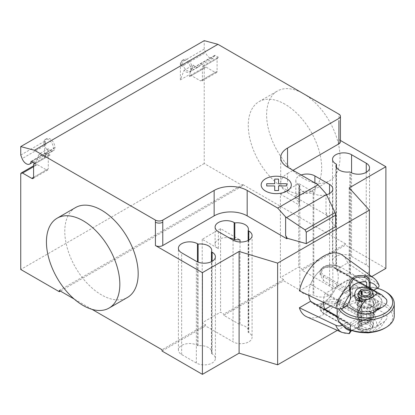 <?xml version="1.0" encoding="UTF-8"?>
<svg xmlns="http://www.w3.org/2000/svg" width="415" height="415" viewBox="0 0 415 415"><rect width="100%" height="100%" fill="white"/><g stroke="black" fill="none" stroke-linecap="round" stroke-linejoin="round"><path stroke-width="0.31" stroke-dasharray="2.08 1.56" d="M310.581 301.3A21.02 12.134 120 0 0 312.993 303.567A21.02 12.134 120 0 0 323.503 302.525A21.02 12.134 120 0 0 336.43 286.376L347.64 279.902A35.68 20.6 -60 0 1 306.804 316.842M350.535 325.095L350.167 324.561L323.503 309.165L320.084 305.912L323.503 302.525L331.782 299.163L340.02 299.63L366.684 315.026L369.184 314.326L369.184 319.187C368.878 321.594 367.317 323.223 364.505 324.074L351.775 330.485M350.53 330.029L350.53 325.095A23.494 5.302 -80.6 0 1 350.255 325.044A21.02 12.134 -60 0 1 349.695 324.753A21.02 12.134 -60 0 1 347.277 322.486L342.287 325.298M337.193 316.666L347.277 322.486M347.64 279.902L377.92 300.927L378.999 303.277L377.354 305.124L373.127 307.562L336.43 286.376M373.127 307.562A21.02 12.134 -60 0 1 370.149 313.553A23.494 18.436 -26.5 0 1 369.184 314.326M365.19 319.815L366.684 318.979L340.02 303.583A1.038 0.602 -60 0 1 339.283 304.854L365.19 319.815A15.568 8.99 0 0 0 350.146 328.498L324.24 313.543A10.64 6.142 180 0 1 324.24 304.854A10.64 6.142 180 0 1 339.283 304.854M340.02 299.63L340.02 303.583A11.677 6.744 0 0 0 323.503 303.583A11.677 6.744 0 0 0 320.084 308.35A11.677 6.744 0 0 0 323.503 313.118L350.167 328.514L350.146 328.851L350.146 328.498M350.167 328.514L350.167 324.561M366.684 315.026L366.684 318.979M350.374 331.917L351.977 330.304L364.505 324.074M377.92 300.927A31.556 18.218 120 0 1 364.749 324.151L369.251 321.75L370.149 319.031L369.184 319.187M349.181 333.676L348.953 333.271A31.556 18.218 120 0 1 342.079 332.451M350.182 332.342L350.167 332.602M377.354 305.124A26.384 15.231 -60 0 1 370.149 319.031L370.149 313.553M350.255 325.044L350.255 329.915M299.365 290.822L310.581 284.348A21.02 12.134 120 0 1 323.503 268.199L320.084 274.346L323.503 280.628L350.167 296.019L350.535 298.375M342.411 255.158A35.68 20.6 -60 0 1 347.64 262.954L336.43 269.428A21.02 12.134 120 0 0 334.013 267.161A21.02 12.134 120 0 0 323.503 268.199C329.028 266.477 334.537 267.442 340.02 271.094L359.592 282.392M371.814 289.131A21.02 12.134 -60 0 1 373.127 290.614L373.749 290.251M336.43 269.428L373.127 290.614M347.277 305.539L310.581 284.348M324.24 275.404A1.038 0.602 120 0 0 323.503 276.675A11.677 6.744 180 0 1 320.084 271.908A11.677 6.744 180 0 1 323.503 267.141A11.677 6.744 180 0 1 340.02 267.141L339.283 266.715A10.64 6.142 0 0 0 324.24 266.715A10.64 6.142 0 0 0 324.24 275.404L350.146 290.36L350.136 290.713L350.136 286.879M350.27 289.478A15.568 8.99 180 0 0 350.146 290.36L350.167 292.072L323.503 276.675L323.503 280.628M350.167 296.019L350.167 292.072M373.573 277.905A31.556 18.218 120 0 1 377.92 283.974L347.64 262.954M378.947 285.204L377.92 283.979M308.791 295.35A20.89 12.061 -60 0 1 323.503 268.308A20.89 12.061 -60 0 1 333.951 267.27A20.89 12.061 -60 0 1 337.151 284.01A20.89 12.061 -60 0 1 323.503 302.421A20.89 12.061 -60 0 1 313.06 303.453A20.89 12.061 -60 0 1 310.835 301.446M386.464 299.417L384.326 297.493L351.303 278.424A20.89 12.061 -60 0 1 351.303 294.105L384.326 313.169C386.822 314.752 387.61 316.588 386.702 318.684C385.732 320.447 384.02 321.967 381.572 323.238L375.528 326.73C370.221 330.184 364.406 330.714 358.093 328.317L337.167 316.24M358.093 328.317A20.89 12.061 120 0 0 360.765 330.999A20.89 12.061 120 0 0 365.667 331.917C361.512 330.745 358.731 329.645 357.325 328.613C353.487 327.15 353.829 325.127 358.368 322.548L365.968 319.083L370.574 318.165L374.366 319.109L376.535 322.149L376.753 325.516A20.89 12.061 120 0 0 384.326 313.169M358.731 297.861A9.861 5.691 180 0 1 369.48 296.626A9.861 5.691 180 0 1 375.565 301.887A9.861 5.691 180 0 1 372.68 305.912A9.861 5.691 180 0 1 361.932 307.147A9.861 5.691 180 0 1 355.847 301.887A9.861 5.691 180 0 1 358.731 297.861M372.68 306.337L372.68 306.337A9.861 5.691 0 0 0 375.565 302.312A9.861 5.691 0 0 0 372.68 298.286A9.861 5.691 0 0 0 358.731 298.286A9.861 5.691 0 0 0 355.847 302.312A9.861 5.691 0 0 0 358.731 306.337A9.861 5.691 0 0 0 372.68 306.337L371.575 306.976A8.305 4.793 180 0 1 359.836 306.976L358.731 306.337L359.836 306.976A8.305 4.793 180 0 1 357.403 303.583A8.305 4.793 180 0 1 362.528 299.153A8.305 4.793 180 0 1 371.575 300.195A8.305 4.793 180 0 1 374.008 303.583A8.305 4.793 180 0 1 371.575 306.976M377.251 308.553A16.33 9.426 0 0 0 382.033 301.887A16.33 9.426 0 0 0 371.954 293.177A16.33 9.426 0 0 0 354.161 295.221A16.33 9.426 0 0 0 349.378 301.887A16.33 9.426 0 0 0 359.457 310.596A16.33 9.426 0 0 0 377.251 308.553M354.161 295.646A16.33 9.426 180 0 1 371.954 293.602A16.33 9.426 180 0 1 382.033 302.312A16.33 9.426 180 0 1 377.251 308.978A16.33 9.426 180 0 1 359.457 311.022A16.33 9.426 180 0 1 349.378 302.312A16.33 9.426 180 0 1 354.161 295.646M337.162 315.872A28.542 16.481 180 0 1 354.784 300.647A28.542 16.481 180 0 1 385.888 304.221A28.542 16.481 180 0 1 394.25 315.872M384.788 328.161A26.985 15.583 0 0 0 384.788 306.125A26.985 15.583 0 0 0 346.624 306.125A26.985 15.583 0 0 0 346.624 328.161M385.888 291.932A28.542 16.481 0 0 0 345.524 291.932A28.542 16.481 0 0 0 337.162 303.583A28.542 16.481 0 0 0 338.728 308.962M341.114 308.729A26.985 15.583 180 0 1 346.624 291.294A26.985 15.583 180 0 1 377.256 288.228M359.836 319.26A8.305 4.793 0 0 0 368.883 320.302A8.305 4.793 0 0 0 374.008 315.872A8.305 4.793 0 0 0 371.575 312.485L371.575 312.485A8.305 4.793 0 0 0 359.836 312.485A8.305 4.793 0 0 0 357.403 315.872A8.305 4.793 0 0 0 359.836 319.26M358.731 321.169A9.861 5.691 180 0 1 358.731 313.118A9.861 5.691 180 0 1 372.68 313.118L372.68 313.118A9.861 5.691 180 0 1 372.68 321.169A9.861 5.691 180 0 1 358.731 321.169M371.575 312.485L372.68 313.118L371.575 312.485M371.498 327.892L372.38 326.838L372.649 327.17L371.498 327.892L372.753 326.927L372.587 326.724M360.293 321.433L361.548 320.759A9.083 5.245 180 0 1 361.973 320.702L360.199 321.485A6.23 0.706 -25.4 0 0 359.665 321.807L357.927 323.41L360.199 325.204C361.564 326.128 368.53 330.008 371.212 327.84L371.389 327.731M323.415 302.374A20.89 12.061 -60 0 1 325.064 293.571L346.535 305.964M351.303 294.105L330.822 305.928M351.303 278.424L325.064 293.571M359.665 321.013L359.359 321.106A7.786 4.492 180 0 1 359.8 320.94L359.665 314.736A7.786 4.492 180 0 1 368.313 313.33A7.786 4.492 180 0 1 373.49 317.568A7.786 4.492 180 0 1 365.708 322.061A7.786 4.492 180 0 1 357.922 317.568A7.786 4.492 180 0 1 358.633 315.696A7.786 4.492 180 0 1 359.665 314.736L359.665 299.054A7.786 4.492 0 0 0 358.633 300.014A7.786 4.492 0 0 0 357.922 301.887A7.786 4.492 0 0 0 365.708 306.384A7.786 4.492 0 0 0 373.49 301.887A7.786 4.492 0 0 0 368.313 297.654A7.786 4.492 0 0 0 359.665 299.054L359.665 292.274A7.786 4.492 180 0 1 362.56 290.998L368.759 292.891L373.49 296.045M357.922 296.045L358.586 293.291L360.199 291.615L362.56 290.998A7.786 4.492 180 0 1 373.35 294.256M371.959 297.519L368.857 299.22L362.279 301.16M365.667 331.917C371.591 332.431 375.29 330.299 376.753 325.516M358.062 294.256A7.786 4.492 180 0 1 358.586 293.291A7.786 4.492 180 0 1 358.633 293.234L358.633 322.896L359.26 325.184L361.46 325.765L361.46 294.116M372.38 326.838L373.49 323.41L372.473 320.017L368.447 318.31L361.973 320.702M359.665 321.734L359.8 321.656A6.433 0.737 -25.3 0 0 359.359 321.89L359.665 321.936A7.786 4.492 180 0 1 368.313 320.536A7.786 4.492 180 0 1 373.49 324.769A7.786 4.492 180 0 1 373.35 325.625A7.786 4.492 180 0 1 365.708 329.266A7.786 4.492 180 0 1 358.062 325.625A7.786 4.492 180 0 1 357.922 324.769A7.786 4.492 180 0 1 358.633 322.896M362.062 320.65L360.376 321.386M359.359 321.106L359.359 321.89M359.8 321.656L359.8 320.94M372.831 296.922A7.786 4.492 180 0 1 368.857 299.22A7.786 4.492 180 0 1 368.043 299.397M362.082 294.692L362.082 325.189L360.204 324.307A7.091 4.093 180 0 1 368.702 323.181A7.091 4.093 180 0 1 372.665 327.663A7.091 4.093 180 0 1 365.708 330.983A7.091 4.093 180 0 1 358.747 327.663A7.091 4.093 180 0 1 359.26 325.184M362.082 325.189A4.669 2.698 180 0 1 367.27 324.348A4.669 2.698 180 0 1 370.377 326.89A4.669 2.698 180 0 1 365.708 329.588A4.669 2.698 180 0 1 361.034 326.89A4.669 2.698 180 0 1 361.46 325.765M360.204 324.307L359.665 321.936M359.665 292.274L359.904 291.455M359.26 291.283L358.633 293.234M75.535 207.578A51.896 29.963 -120 0 0 67.583 249.166A51.896 29.963 -120 0 0 101.483 294.899A51.896 29.963 -120 0 0 127.431 297.467M303.318 178.367A51.896 29.963 60 0 1 269.418 132.634A51.896 29.963 60 0 1 277.37 91.051A51.896 29.963 60 0 1 303.318 93.619A51.896 29.963 60 0 1 337.224 139.352A51.896 29.963 60 0 1 329.271 180.94A51.896 29.963 60 0 1 303.318 178.367M284.97 104.212A51.896 29.963 -120 0 0 259.022 101.644A51.896 29.963 -120 0 0 251.07 143.227A51.896 29.963 -120 0 0 284.97 188.96A51.896 29.963 -120 0 0 310.918 191.533A51.896 29.963 -120 0 0 318.876 149.945A51.896 29.963 -120 0 0 284.97 104.212M336.472 265.942A11.158 6.443 0 0 0 336.197 267.353A11.158 6.443 0 0 0 349.804 273.641L350.478 274.03A11.158 6.443 0 0 0 362.637 275.425A11.158 6.443 0 0 0 369.526 269.475A11.158 6.443 0 0 0 366.258 264.92L351.578 256.444A11.158 6.443 0 0 0 339.418 255.049A11.158 6.443 0 0 0 332.529 260.999A11.158 6.443 0 0 0 335.797 265.553L336.472 265.942L336.472 167.069M349.804 273.641L349.804 171.94M211.453 353.513A11.158 6.443 0 0 0 211.728 352.102A11.158 6.443 0 0 0 198.121 345.82L197.447 345.43A11.158 6.443 0 0 0 185.287 344.03A11.158 6.443 0 0 0 178.398 349.985A11.158 6.443 0 0 0 181.666 354.54L196.347 363.016A11.158 6.443 0 0 0 208.506 364.412A11.158 6.443 0 0 0 215.395 358.461A11.158 6.443 0 0 0 212.127 353.902L211.453 353.513L211.453 261.673M198.121 345.82L198.121 262.145M287.538 192.56L287.538 173.496A23.354 13.482 0 0 0 280.701 183.031A23.354 13.482 0 0 0 287.538 192.56L327.176 215.442L325.993 212.169L325.993 193.618M325.993 212.169L326.745 215.458L327.176 215.209M326.745 215.458L327.176 215.442M299.853 290.142L299.853 205.389L280.384 194.153L280.384 277.63L283.689 279.539L283.689 280.81L299.853 290.142A11.158 6.443 0 0 0 313.107 294.826L313.782 295.215A11.158 6.443 0 0 0 325.941 296.611A11.158 6.443 0 0 0 332.825 290.661A11.158 6.443 0 0 0 329.557 286.106L302.037 270.217L302.037 268.946L298.733 267.037L280.384 277.63M301.15 174.995A11.158 6.443 0 0 0 295.833 180.484A11.158 6.443 0 0 0 299.101 185.043L299.775 185.427A11.158 6.443 0 0 0 299.5 186.843A11.158 6.443 0 0 0 313.107 193.125L313.107 294.826M299.775 185.427L299.775 202.38L299.101 201.991A11.158 6.443 180 0 1 295.833 197.436A11.158 6.443 180 0 1 302.722 191.486A11.158 6.443 180 0 1 314.881 192.882L314.881 182.922M299.853 205.389A11.158 6.443 180 0 1 299.5 203.791A11.158 6.443 180 0 1 299.775 202.38M313.107 193.125L313.782 193.515A11.158 6.443 0 0 0 326.543 194.754M248.149 240.487L248.149 332.327A11.158 6.443 0 0 0 248.424 330.916A11.158 6.443 0 0 0 240.036 324.675L223.872 315.343L223.872 314.072L220.567 312.163L202.219 322.761L205.524 324.665L205.524 325.936L233.043 341.825A11.158 6.443 0 0 0 245.203 343.226A11.158 6.443 0 0 0 252.092 337.271A11.158 6.443 0 0 0 248.824 332.716L248.149 332.327M240.036 241.992L240.036 324.675M218.368 231.653L218.368 248.601L202.219 239.279L220.567 228.686L240.036 239.927M220.567 228.686L220.567 312.163M202.219 239.279L202.219 322.761M280.384 194.153L298.733 183.56L314.881 192.882M298.733 183.56L298.733 267.037M218.368 248.601A11.158 6.443 180 0 1 215.1 244.046A11.158 6.443 180 0 1 229.023 237.805M283.689 279.539L223.872 314.072M223.872 315.343L283.689 280.81M162.037 351.043L205.524 325.936M205.524 324.665L162.037 349.772M349.191 187.902L349.191 289.603L369.376 311.847L369.376 274.839M326.745 215.691L335.616 226.673M337.328 330.35L369.376 311.847M287.538 173.496L293.047 170.316M349.191 289.603L371.752 276.577M302.037 270.217L345.524 245.109L345.524 243.838L302.037 268.946M385.888 268.412L345.524 245.109M340.435 140.472L338.915 139.596A5.188 2.998 180 0 1 340.435 141.712M59.283 290.448L242.77 184.514L242.77 185.785L60.383 291.086M92.057 309.372L74.218 299.07M345.524 243.838L242.77 184.514M48.275 148.72L44.602 158.245L44.602 141.292L45.972 144.83A6.749 3.896 60 0 1 46.734 138.626A6.749 3.896 60 0 1 52.223 140.752A6.749 3.896 60 0 1 54.837 147.932A1.038 0.602 60 0 1 55.045 147.564A1.038 0.602 60 0 1 55.06 147.558A7.008 4.046 60 0 1 53.613 150.536A7.008 4.046 60 0 1 48.275 148.72L39.098 154.017A7.008 4.046 -120 0 0 44.436 155.833A7.008 4.046 -120 0 0 45.883 152.855A1.038 0.602 60 0 1 46.387 152.912L50.106 155.06L35.431 163.536L35.431 165.652A2.594 1.499 -120 0 1 35.965 164.47A2.594 1.499 -120 0 1 37.262 164.594L46.439 169.891L33.594 177.309L48.275 168.832A2.594 1.499 60 0 1 47.735 170.02A2.594 1.499 60 0 1 46.439 169.891M180.385 79.851L180.385 62.898L181.754 66.436A6.749 3.896 60 0 1 182.517 60.232A6.749 3.896 60 0 1 188.005 62.359A6.749 3.896 60 0 1 190.615 69.538A1.038 0.602 60 0 1 190.827 69.175A1.038 0.602 60 0 1 190.838 69.165A7.008 4.046 60 0 1 189.39 72.143A7.008 4.046 60 0 1 184.053 70.332L180.385 79.851L189.556 74.555L189.556 76.671A2.594 1.499 -120 0 1 190.096 75.483L204.777 67.007A2.594 1.499 60 0 1 206.073 67.137L215.245 72.433A2.594 1.499 -120 0 0 216.542 72.563A2.594 1.499 -120 0 0 217.081 71.375L217.081 58.66A2.594 1.499 60 0 1 217.621 57.472A2.594 1.499 60 0 1 218.918 57.602L215.198 55.454A1.038 0.602 -120 0 0 214.68 55.403A1.038 0.602 -120 0 0 214.472 55.766A6.749 3.896 60 0 1 213.113 58.147A6.749 3.896 60 0 1 205.607 52.663L204.237 49.126L204.237 40.649M242.77 185.785L204.237 163.536L204.237 68.195A2.594 1.499 60 0 1 204.777 67.007M181.754 66.436L183.222 65.591A6.749 3.896 -120 0 0 190.729 71.069A6.749 3.896 -120 0 0 192.083 68.693A6.749 3.896 -120 0 0 189.473 61.513A6.749 3.896 -120 0 0 183.985 59.387A6.749 3.896 -120 0 0 183.222 65.591L205.607 52.663M180.385 62.898L204.237 49.126M190.615 69.538L214.472 55.766M190.838 69.165L200.014 63.869A1.038 0.602 60 0 1 200.518 63.931L204.237 66.073L218.918 57.602M204.237 66.073A2.594 1.499 -120 0 0 202.94 65.949A2.594 1.499 -120 0 0 202.401 67.137L202.401 79.846A2.594 1.499 60 0 1 201.866 81.034A2.594 1.499 60 0 1 200.57 80.904L215.245 72.433M189.39 72.143L198.567 66.846A7.008 4.046 -120 0 1 193.229 65.036L184.053 70.332M198.567 66.846A7.008 4.046 -120 0 0 200.014 63.869M190.096 75.483A2.594 1.499 -120 0 1 191.393 75.608L200.57 80.904M193.229 65.036L189.556 74.555M204.237 163.536L20.75 269.475M44.602 158.245L35.431 163.541L39.098 154.017M44.602 141.292L20.75 155.06M45.972 144.83L44.504 145.675A6.749 3.896 -120 0 0 52.015 151.159A6.749 3.896 -120 0 0 53.369 148.778A6.749 3.896 -120 0 0 50.755 141.598A6.749 3.896 -120 0 0 45.266 139.471A6.749 3.896 -120 0 0 44.504 145.675L22.12 158.603M55.06 147.558L45.883 152.855M54.837 147.932L31.613 161.342M50.106 155.06A2.594 1.499 -120 0 0 48.809 154.935A2.594 1.499 -120 0 0 48.275 156.123L48.275 168.832M323.503 309.165L323.503 313.118A1.038 0.602 120 0 0 323.721 313.595A1.038 0.602 120 0 0 324.24 313.543M343.988 326.564A26.384 15.231 -60 0 1 343.049 324.929M339.283 266.715A1.038 0.602 -60 0 1 339.802 266.669A1.038 0.602 -60 0 1 340.02 267.141L340.02 271.094M384.326 297.493A20.89 12.061 120 0 0 381.655 294.816M381.572 323.238A10.51 6.069 -60 0 1 375.528 326.73M357.325 328.613L360.199 325.204M366.258 264.92L366.258 172.329M350.478 274.03L350.478 172.329M351.578 256.444L351.578 172.884M335.797 265.553L335.797 163.852M181.666 354.54L181.666 252.839M196.347 363.016L196.347 261.315M212.127 353.902L212.127 261.315M197.447 345.43L197.447 261.87M313.782 193.515L313.782 295.215M329.557 193.515L329.557 286.106M233.043 240.129L233.043 341.825M248.824 240.129L248.824 332.716M299.101 185.043L299.101 201.991M338.915 118.41L338.915 114.172M338.915 120.526L338.915 139.596M200.518 63.931L215.198 55.454M217.081 58.66L202.401 67.137M217.081 71.375L202.401 79.846M191.393 75.608L206.073 67.137M204.237 68.195L189.556 76.671M20.75 174.129L35.431 165.652M46.387 152.912L31.711 161.388M33.594 164.594L48.275 156.123M37.262 164.594L33.594 166.716M320.084 305.912L320.084 308.35C320.11 310.389 321.319 312.132 323.721 313.595L350.146 328.851M349.695 324.753L312.993 303.567M352.807 329.743L351.977 330.304M369.251 321.75C373.853 316.204 377.1 310.046 379.004 303.277M350.136 332.576L350.136 328.742M370.709 288.347L334.013 267.161M320.084 274.346L320.214 270.829L321.174 268.837L323.757 266.643L327.679 265.169L331.647 264.728L339.802 266.669L366.227 281.925M369.101 287.564L333.951 267.27M375.565 302.312L375.565 301.887M382.033 302.312L382.033 301.887M346.624 291.294L345.524 291.932M374.008 303.583L374.008 315.872M359.836 312.485L358.731 313.118M372.872 297.01L371.228 297.96M362.995 301.14L361.377 301.264M386.713 318.689L380.731 327.196L372.214 332.265M365.755 332.726L360.765 330.999L313.06 303.453M368.442 318.31L370.081 318.186M358.378 322.538L360.22 321.475M372.665 327.663L373.35 325.625M358.747 327.663L358.062 325.625M361.034 292.99L361.034 326.89M370.377 292.99L370.377 326.89M357.922 323.41L357.922 324.769M373.49 323.41L373.49 324.769M357.922 301.887L357.922 317.568M373.49 301.887L373.49 317.568M337.162 303.583L337.162 308.77M357.403 303.583L357.403 315.872M349.378 302.312L349.378 301.887M355.847 302.312L355.847 301.887M259.022 101.644L277.37 91.051M310.918 191.533L329.271 180.94M369.526 269.475L369.526 167.774M332.529 260.999L332.529 159.298M336.197 267.353L336.197 165.652M215.395 358.461L215.395 256.761M211.728 352.102L211.728 250.406M178.398 349.985L178.398 248.284M280.701 183.031L280.701 157.601M299.5 186.843L299.5 203.791M332.825 188.96L332.825 290.661M248.424 229.215L248.424 330.916M215.1 227.098L215.1 244.046M252.092 235.575L252.092 337.271M295.833 180.484L295.833 197.436M213.113 58.147L190.729 71.069M190.827 69.175L214.68 55.403M217.621 57.472L202.94 65.949M216.542 72.563L201.866 81.034M182.517 60.232L183.985 59.387M33.003 162.135L52.015 151.159M55.045 147.564L31.192 161.336M34.668 163.095L48.809 154.935M47.735 170.02L33.055 178.497M46.734 138.626L45.266 139.471M44.436 155.833L53.613 150.536M33.594 165.839L35.965 164.47"/><path stroke-width="0.62" d="M337.193 316.666L310.581 301.3L299.365 307.774A35.68 20.6 -60 0 0 306.804 316.842L342.079 332.451A31.556 18.218 120 0 1 335.782 325.256L299.365 307.774M351.775 330.485L350.374 331.917M350.504 330.018L349.181 333.676L342.079 332.451M350.182 332.342L350.53 329.961M350.255 329.915L350.255 330.516A26.384 15.231 -60 0 1 343.988 326.564M342.287 325.298C340.098 326.133 337.929 326.123 335.782 325.256M335.782 308.304C338.334 309.274 340.757 309.165 343.049 307.977A26.384 15.231 -60 0 1 350.255 294.069L348.953 285.079A31.556 18.218 120 0 0 335.782 308.304L299.365 290.822A35.68 20.6 -60 0 1 318.144 259.992A35.68 20.6 -60 0 1 342.411 255.158L373.573 277.905A31.556 18.218 120 0 0 364.749 275.959C355.764 274.31 350.499 277.35 348.953 285.079L350.182 285.728C351.469 278.486 356.246 275.731 364.505 277.459C367.317 278.32 368.878 280.084 369.184 282.745L369.184 287.605L359.592 282.392M369.184 287.605A23.494 18.436 -26.5 0 1 370.149 288.057A21.02 12.134 -60 0 1 370.709 288.347A21.02 12.134 -60 0 1 371.814 289.131M343.049 307.977L347.277 305.539A21.02 12.134 -60 0 1 350.255 299.542A23.494 5.302 -80.6 0 1 350.53 298.375L350.182 285.733M366.684 282.537L366.227 281.925L365.19 281.676L366.684 282.537L366.684 286.485M350.27 289.478A15.568 8.99 180 0 1 365.19 281.676M364.505 277.459L364.749 275.959C368.23 277.142 370.03 279.347 370.149 282.584A26.384 15.231 -60 0 1 377.354 288.171C378.755 287.336 379.289 286.35 378.947 285.204C377.821 282.174 376.026 279.741 373.573 277.905M350.255 299.542L350.53 293.514M369.184 282.745L370.149 282.584L370.149 288.057M373.749 290.251L377.354 288.171M376.753 293.898C378.532 292.404 365.439 284.508 358.368 288.435C353.144 290.656 354.171 299.983 357.325 300.522L359.193 301.181L361.377 301.264L365.667 300.294A20.89 12.061 120 0 0 358.093 312.64C364.406 315.037 370.221 314.503 375.528 311.048L381.572 307.562C386.09 305.347 387.724 302.634 386.464 299.417L381.655 294.816A20.89 12.061 120 0 0 376.753 293.898L372.872 297.01L365.667 300.294M338.728 308.962A28.542 16.481 0 0 0 345.524 315.234A28.542 16.481 0 0 0 376.628 318.808A28.542 16.481 0 0 0 394.25 303.583L394.25 315.872A28.542 16.481 180 0 1 385.888 327.523A28.542 16.481 180 0 1 345.524 327.523L346.624 328.161A26.985 15.583 0 0 0 384.788 328.161L385.888 327.523M394.25 303.583A28.542 16.481 0 0 0 385.888 291.932L384.788 291.294A26.985 15.583 180 0 1 384.788 313.33A26.985 15.583 180 0 1 346.624 313.33A26.985 15.583 180 0 1 341.114 308.729M377.256 288.228A26.985 15.583 180 0 1 384.788 291.294L385.888 291.932M330.822 305.928L325.064 309.253A20.89 12.061 -60 0 1 323.415 302.374M337.167 316.24L325.064 309.253M362.279 301.16L360.199 300.605L357.922 296.045L357.922 295.107A7.786 4.492 180 0 1 358.062 294.256L358.747 292.212A7.091 4.093 180 0 1 359.26 291.283L361.46 291.864A4.669 2.698 180 0 0 361.034 292.99A4.669 2.698 180 0 0 365.708 295.688A4.669 2.698 180 0 0 370.377 292.99A4.669 2.698 180 0 0 367.27 290.448A4.669 2.698 180 0 0 362.082 291.288L362.082 294.692M359.904 291.455L360.204 290.412A7.091 4.093 180 0 1 367.431 289.022A7.091 4.093 180 0 1 372.665 292.212L373.35 294.256A7.786 4.492 180 0 1 373.49 295.107L373.49 296.045L371.959 297.519M361.46 294.116L361.46 291.864M360.204 290.412L362.082 291.288M372.665 292.212A7.091 4.093 180 0 1 365.708 297.083A7.091 4.093 180 0 1 358.747 292.212M368.043 299.397A7.786 4.492 180 0 1 357.922 295.107M373.49 295.107A7.786 4.492 180 0 1 372.831 296.922M346.535 305.964L358.093 312.64M346.624 328.161L345.524 327.523A28.542 16.481 180 0 1 337.162 315.872L337.162 308.77M310.835 301.446A20.89 12.061 -60 0 1 308.791 295.35M83.135 220.744A51.896 29.963 60 0 1 117.04 266.477A51.896 29.963 60 0 1 109.083 308.06A51.896 29.963 60 0 1 83.135 305.492A51.896 29.963 60 0 1 49.229 259.759A51.896 29.963 60 0 1 57.187 218.171A51.896 29.963 60 0 1 83.135 220.744M109.083 308.06L127.431 297.467A51.896 29.963 -120 0 0 135.389 255.879A51.896 29.963 -120 0 0 101.483 210.146A51.896 29.963 -120 0 0 75.535 207.578L57.187 218.171M366.258 163.22A11.158 6.443 180 0 1 369.526 167.774A11.158 6.443 180 0 1 362.637 173.724A11.158 6.443 180 0 1 350.478 172.329L349.804 171.94A11.158 6.443 180 0 1 336.197 165.652A11.158 6.443 180 0 1 336.472 164.241L335.797 163.852A11.158 6.443 180 0 1 332.529 159.298A11.158 6.443 180 0 1 339.418 153.348A11.158 6.443 180 0 1 351.578 154.743L366.258 163.22L366.258 172.329M336.472 167.069L336.472 164.241M196.347 261.315L181.666 252.839A11.158 6.443 180 0 1 178.398 248.284A11.158 6.443 180 0 1 185.287 242.334A11.158 6.443 180 0 1 197.447 243.73L198.121 244.119A11.158 6.443 180 0 1 211.728 250.406A11.158 6.443 180 0 1 211.453 251.817L212.127 252.206A11.158 6.443 180 0 1 215.395 256.761A11.158 6.443 180 0 1 208.506 262.711A11.158 6.443 180 0 1 196.347 261.315M211.453 261.673L211.453 251.817M198.121 262.145L198.121 244.119M371.752 276.577L385.888 268.412L385.888 166.716L349.191 187.902L369.376 210.146L277.63 263.115L239.102 251.464L202.401 272.65L202.401 374.351L162.037 351.043L162.037 349.772L92.057 309.372M239.102 251.464L239.102 353.16L202.401 374.351M155.428 220.106A5.188 2.998 0 0 0 162.768 220.106L162.768 222.222A5.188 2.998 180 0 1 155.428 222.222L155.428 220.106L34.445 150.256L217.932 44.322L338.915 114.172A5.188 2.998 180 0 1 340.435 116.288A5.188 2.998 180 0 1 338.915 118.41L287.538 148.067A23.354 13.482 0 0 0 280.701 157.601A23.354 13.482 0 0 0 287.538 167.136L318.051 184.753L325.993 193.618L335.061 212.558L335.616 215.235L306.254 232.182L305.072 229.874L285.629 216.926L277.682 208.055L318.051 184.753M202.401 272.65L155.428 245.53A5.188 2.998 0 0 0 162.768 245.53L214.145 215.867A23.354 13.482 0 0 1 247.174 215.867L286.807 238.75L287.237 238.267L285.629 235.476L285.629 216.926M277.682 208.055L247.174 190.444A23.354 13.482 0 0 0 214.145 190.444L162.768 220.106M305.072 229.874L335.061 212.558M335.616 215.235L335.616 226.673L306.254 243.626L306.254 232.182M306.254 243.626L287.237 238.267M285.629 235.476L286.807 238.516M326.543 194.754A11.158 6.443 0 0 0 332.825 188.96A11.158 6.443 0 0 0 329.557 184.405L314.881 175.929A11.158 6.443 0 0 0 301.15 174.995M234.817 222.933L234.148 222.544A11.158 6.443 0 0 0 221.984 221.148A11.158 6.443 0 0 0 215.1 227.098A11.158 6.443 0 0 0 218.368 231.653L233.043 240.129A11.158 6.443 0 0 0 245.203 241.525A11.158 6.443 0 0 0 252.092 235.575A11.158 6.443 0 0 0 248.824 231.015L248.149 230.631A11.158 6.443 0 0 0 248.424 229.215A11.158 6.443 0 0 0 234.817 222.933L234.817 239.88A11.158 6.443 180 0 1 240.036 239.927L240.036 241.992M248.149 230.631L248.149 240.487M229.023 237.805A11.158 6.443 180 0 1 234.148 239.491L234.817 239.88M286.807 238.75L287.237 238.501M369.376 210.146L369.376 274.839M239.102 353.16L277.63 364.816L337.328 330.35M277.63 263.115L277.63 364.816M293.047 170.316L338.915 143.834A5.188 2.998 180 0 0 340.435 141.712L340.435 116.288M385.888 166.716L340.435 140.472M74.218 299.07L59.283 290.448L59.283 291.719L20.75 269.475L20.75 174.129A2.594 1.499 60 0 1 21.29 172.941A2.594 1.499 60 0 1 22.586 173.071L31.758 178.367A2.594 1.499 -120 0 0 33.055 178.497A2.594 1.499 -120 0 0 33.594 177.309L33.594 164.594A2.594 1.499 60 0 1 34.134 163.406A2.594 1.499 60 0 1 35.431 163.536L31.711 161.388A1.038 0.602 -120 0 0 31.192 161.336A1.038 0.602 -120 0 0 30.985 161.705A6.749 3.896 60 0 1 29.626 164.081A6.749 3.896 60 0 1 22.12 158.603L20.75 155.06L20.75 146.588L34.445 150.256M60.383 291.086L59.283 291.719M20.75 146.588L204.237 40.649L217.932 44.322M266.715 185.941L266.71 183.705L274.699 183.705L274.694 179.098L278.574 179.098L278.574 183.71L286.558 183.71L286.552 185.946L278.574 185.946L278.574 190.552L274.704 190.552L274.699 185.946L266.715 185.941M265.579 191.082A15.075 8.705 0 0 0 290.806 187.181A15.075 8.705 0 0 0 272.339 176.52A15.075 8.705 0 0 0 265.579 191.082M375.528 311.048A10.51 6.069 -60 0 1 381.572 307.562M357.325 300.522L360.199 300.605M351.578 172.884L351.578 154.743M212.127 261.315L212.127 252.206M197.447 261.87L197.447 243.73M162.768 222.222L162.768 245.53M155.428 222.222L155.428 245.53M214.145 190.444L214.145 215.867M286.589 217.564L326.444 194.557M247.174 190.444L247.174 215.867M287.538 167.136L287.538 148.067M329.557 184.405L329.557 193.515M314.881 182.922L314.881 175.929M234.148 222.544L234.148 239.491M248.824 231.015L248.824 240.129M338.915 120.526L338.915 143.834M31.613 161.342L30.985 161.705M33.594 177.309L31.758 178.367M33.594 166.716L22.586 173.071M349.482 333.447L350.167 332.602M381.655 294.816L369.101 287.564M372.214 332.265L368.089 332.877L365.755 332.726M29.626 164.081L33.003 162.135M34.134 163.406L34.668 163.095M21.29 172.941L33.594 165.839"/></g></svg>
